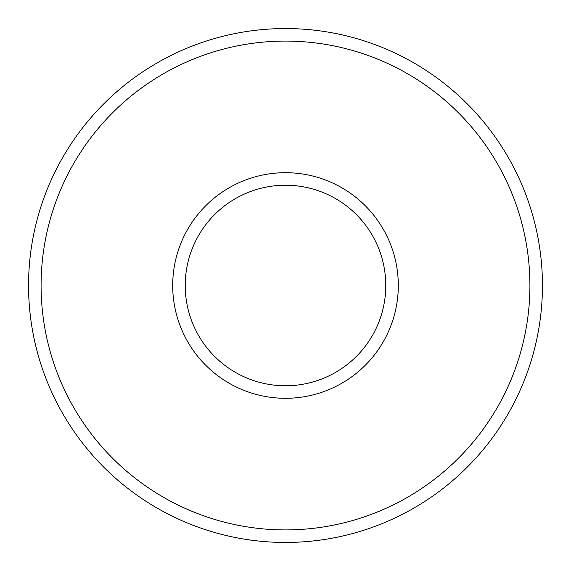 <?xml version="1.0" encoding="UTF-8"?>
<svg xmlns="http://www.w3.org/2000/svg" width="571" height="571" viewBox="0 0 571 571"><rect width="100%" height="100%" fill="white"/><g stroke="black" fill="none" stroke-linecap="round" stroke-linejoin="round"><path stroke-width="0.86" d="M285.5 185.225A100.275 100.275 0 0 1 372.342 335.634A100.275 100.275 0 0 1 198.658 335.634A100.275 100.275 0 0 1 285.5 185.225A100.275 100.275 0 0 1 372.342 335.634A100.275 100.275 0 0 1 198.658 335.634A100.275 100.275 0 0 1 285.5 185.225A100.275 100.275 0 0 1 372.342 335.634A100.275 100.275 0 0 1 198.658 335.634A100.275 100.275 0 0 1 285.5 185.225A100.275 100.275 0 0 1 372.342 335.634A100.275 100.275 0 0 1 198.658 335.634A100.275 100.275 0 0 1 285.5 185.225M285.5 28.55A256.95 256.95 0 0 1 508.026 413.975A256.95 256.95 0 0 1 62.974 413.975A256.95 256.95 0 0 1 285.5 28.55A256.95 256.95 0 0 1 508.026 413.975A256.95 256.95 0 0 1 62.974 413.975A256.95 256.95 0 0 1 285.5 28.55M285.5 172.692A112.808 112.808 0 0 1 383.191 341.901A112.808 112.808 0 0 1 187.809 341.901A112.808 112.808 0 0 1 285.5 172.692M285.5 41.083A244.417 244.417 0 0 1 497.17 407.708A244.417 244.417 0 0 1 73.83 407.708A244.417 244.417 0 0 1 285.5 41.083"/></g></svg>
